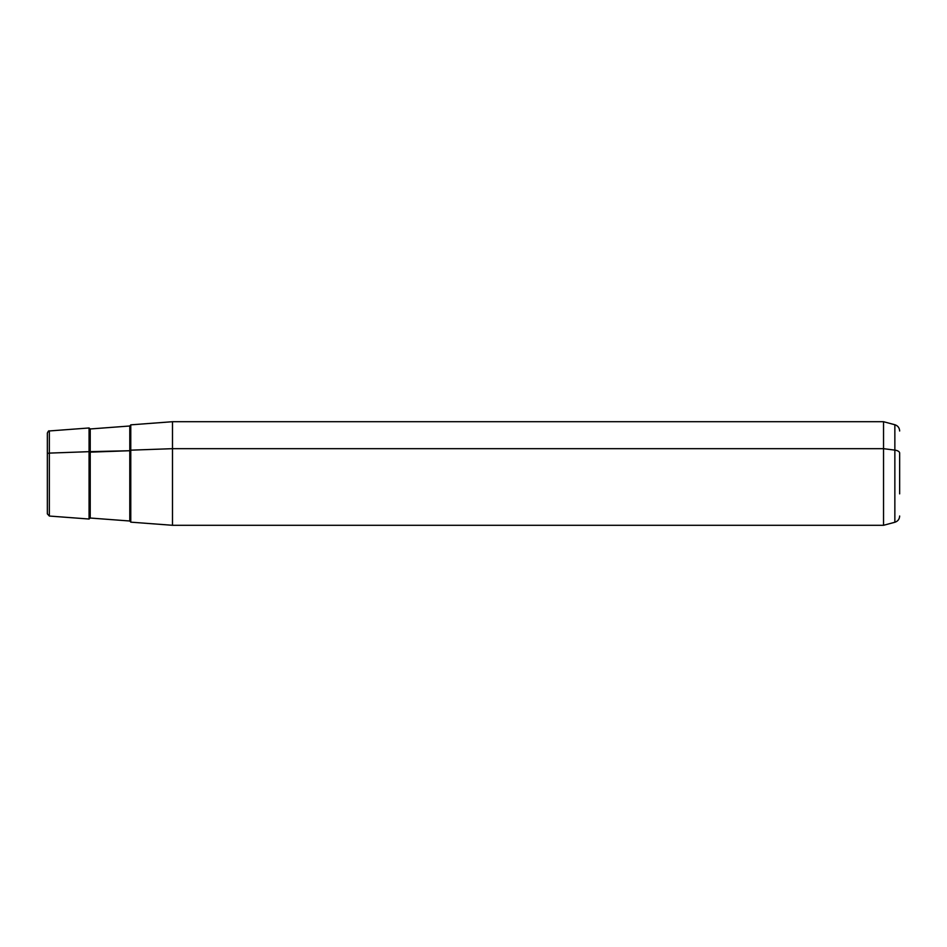 <?xml version="1.0" encoding="UTF-8"?>
<svg xmlns="http://www.w3.org/2000/svg" width="947" height="947" viewBox="0 0 947 947"><rect width="100%" height="100%" fill="white"/><g stroke="black" fill="none" stroke-linecap="round" stroke-linejoin="round"><path stroke-width="1.42" d="M899.65 516.008C899.461 519.169 897.863 521.252 894.856 522.259L883.539 525.289L172.496 525.289L130.781 522.152L130.781 450.168L172.496 448.677L172.496 525.289L172.496 448.677L130.781 450.168L130.781 424.848L172.496 421.711L172.496 448.677L883.539 448.677L883.539 525.289L883.539 448.677L172.496 448.677L172.496 421.711L883.539 421.711L883.539 448.677L894.856 450.121L894.856 522.259L894.856 450.121L883.539 448.677L883.539 421.711L894.856 424.741L894.856 450.121L894.856 424.741C897.863 425.748 899.461 427.831 899.65 430.992M130.781 522.081L129.786 521.004L90.225 518.033L89.065 519.027L89.065 451.672L90.225 452.145L90.225 428.967L90.225 518.033L90.225 452.145L129.786 450.725L129.786 425.996L129.786 450.725L130.781 450.216L129.786 450.725L129.786 521.004L129.786 450.725L89.065 451.672L89.065 427.973L89.065 519.027L49.351 516.044L47.35 513.901L47.35 454.134A2.154 1.03 0 0 1 49.351 453.104L49.351 430.956L49.351 453.104L89.065 451.672L49.351 453.104L49.351 516.044L49.351 453.104A2.154 1.03 180 0 0 47.35 454.134L47.35 492.866M47.35 454.134L47.35 433.099C48.214 431.169 48.877 430.459 49.351 430.956L89.065 427.973L90.225 428.967L129.786 425.996L130.781 424.919M899.65 493.872L899.65 453.128A6.475 3.101 180 0 0 894.856 450.121A6.475 3.101 0 0 1 899.65 453.128L899.65 493.872M130.781 450.168L130.781 496.832"/></g></svg>
